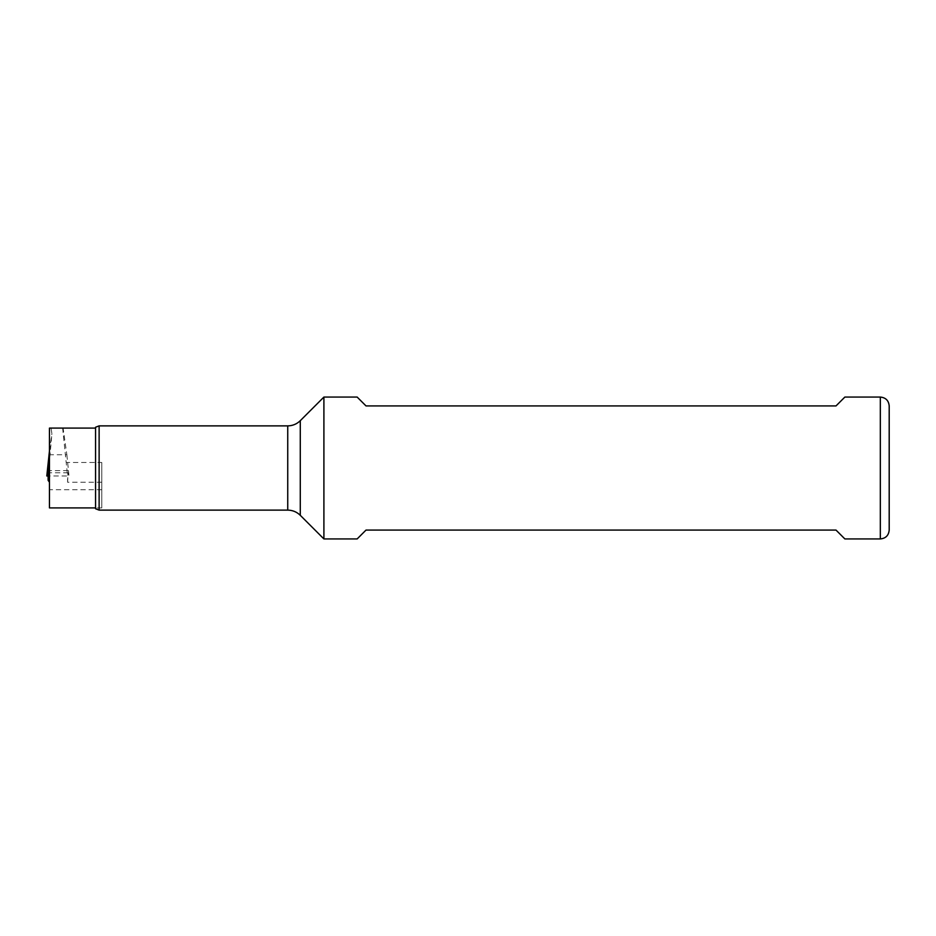 <?xml version="1.0" encoding="UTF-8"?>
<svg xmlns="http://www.w3.org/2000/svg" width="936" height="936" viewBox="0 0 936 936"><rect width="100%" height="100%" fill="white"/><g stroke="black" fill="none" stroke-linecap="round" stroke-linejoin="round"><path stroke-width="0.7" stroke-dasharray="4.68 3.51" d="M95.566 428.091L62.642 428.091L67.579 476.038L68.164 472.774L68.972 475.979L47.865 475.979M48.918 454.756L66.854 454.756L63.086 428.091L51.012 428.091L51.901 433.649L49.456 461.565L49.456 428.091L51.012 428.091M101.778 462.478L101.778 507.909L101.778 462.478L66.386 462.478M101.778 482.227L67.579 482.227L67.579 476.038M49.456 507.909L49.456 461.565M67.579 482.227L67.907 476.026M66.854 454.756L68.48 470.644L47.291 470.644M68.48 470.644L68.972 475.979M49.456 450.906L51.901 433.649M95.566 508.763L95.566 427.237M323.903 397.063L323.903 538.937M844.869 538.937L836 530.068L366.023 530.068L357.154 538.937M357.154 397.063L366.023 405.931L836 405.931L844.869 397.063M101.778 489.739L49.456 489.739M99.122 425.88L99.122 510.12M287.738 425.88L287.738 510.12M300.28 420.685L300.28 515.315M880.331 397.063L880.331 538.937M101.778 507.909L95.566 507.909M68.164 472.774L47.607 472.774"/><path stroke-width="1.4" d="M95.566 428.091L49.456 428.091L49.456 507.909L95.566 507.909M48.11 480.308L48.11 476.038L48.11 480.308L49.456 482.227M49.456 461.565L48.11 476.038M47.865 475.979L46.8 475.979L47.607 472.774L47.865 476.026M46.8 475.979L49.456 450.906M889.2 530.068L889.2 405.931L889.2 530.068C888.673 535.462 885.713 538.411 880.331 538.937L844.869 538.937L836 530.068L366.023 530.068L357.154 538.937L323.903 538.937L323.903 397.063L300.28 420.685L300.28 515.315L323.903 538.937M95.566 468L95.566 508.763L99.122 510.12L99.122 425.88L95.566 427.237L95.566 468M300.28 515.315C296.794 511.922 292.605 510.19 287.738 510.12L99.122 510.12M880.331 538.937L880.331 397.063L844.869 397.063L836 405.931L366.023 405.931L357.154 397.063L323.903 397.063M287.738 510.12L287.738 425.88L99.122 425.88M287.738 425.88C292.605 425.81 296.782 424.078 300.28 420.685M880.331 397.063C885.713 397.589 888.673 400.538 889.2 405.931"/></g></svg>
